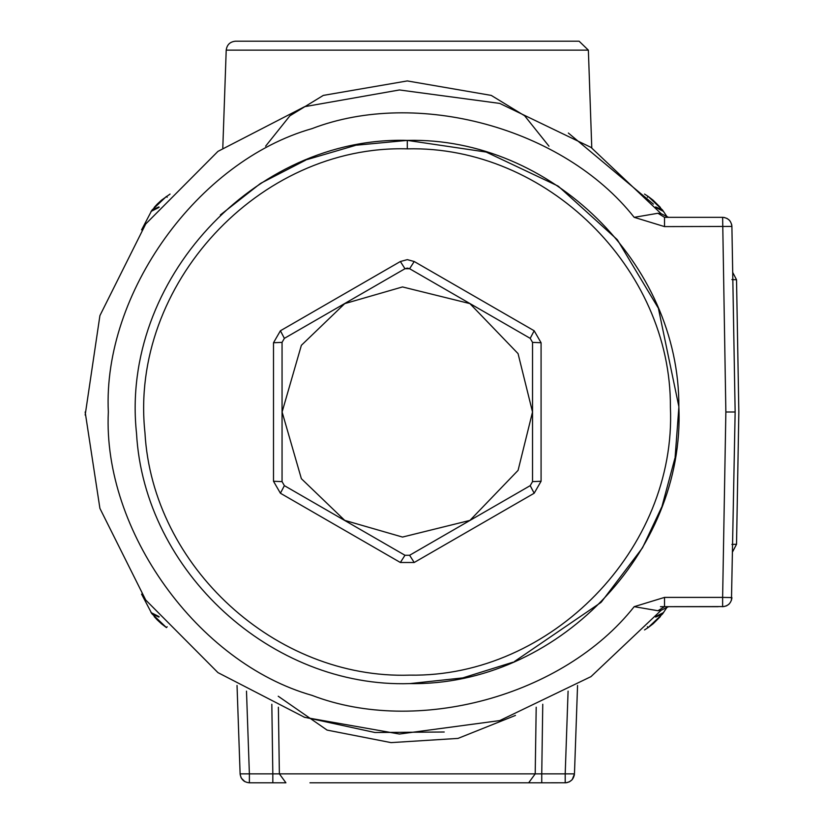 <?xml version="1.0" encoding="UTF-8"?>
<svg xmlns="http://www.w3.org/2000/svg" width="824" height="824" viewBox="0 0 824 824"><rect width="100%" height="100%" fill="white"/><g stroke="black" fill="none" stroke-linecap="round" stroke-linejoin="round"><path stroke-width="1.24" d="M235.479 41.2L579.107 41.2L588.367 50.151L226.209 50.151C226.94 44.723 230.03 41.746 235.479 41.2M141.584 229.875L151.843 210.305L159.197 207.195M150.988 211.449L158.465 207.689M167.179 197.255L166.469 196.39L152.069 210.017L158.847 206.948M154.129 207.493L157.23 204.125M157.281 204.074L161.432 200.242M161.555 200.139L170.063 194.073M265.606 146.188L289.914 115.793L323.317 95.399L407.293 80.927L491.259 95.409L524.661 115.793L548.969 146.188M167.179 626.745L166.469 627.61L151.843 613.695L141.584 594.125M158.847 617.052L151.935 613.808M566.778 782.666L569.374 781.832L572.186 779.679L574.472 773.86C573.731 779.277 570.641 782.254 565.202 782.8L565.913 782.769M240.175 774.611L241.144 777.763M241.422 778.268L244.882 781.636M249.384 782.8C243.935 782.254 240.855 779.277 240.114 773.849L237.034 685.465L240.114 773.849L249.384 773.849L249.384 782.8L272.826 782.8L272.826 773.849L279.377 773.849L285.918 782.8L272.826 782.8M278.378 707.219L279.377 773.849L541.749 773.849L541.749 782.8L309.958 782.8M528.668 782.8L535.209 773.849L536.197 707.219M515.474 715.417L458 738.407L391.05 742.62L327.087 730.095L278.224 696.239M400.371 562.493L404.975 555.273L409.61 555.273L414.204 562.493L400.371 562.493L280.418 493.236L284.373 485.645L282.055 481.628L282.055 342.372L284.373 338.355L404.975 268.727L409.61 268.727L530.213 338.355L532.531 342.372L532.531 481.628L530.213 485.645L409.61 555.273L404.975 555.273L284.373 485.645L282.055 481.628L282.055 342.372L284.373 338.355L280.418 330.764L400.371 261.507L407.293 259.642L414.204 261.507L409.61 268.727L407.293 268.109L404.975 268.727L400.371 261.507M282.107 412L301.368 478.682L344.72 520.377L402.503 537.063L469.927 520.397L518.08 470.37L532.52 412L518.059 353.62L469.896 303.603L402.483 286.937L344.72 303.623L301.368 345.318L282.107 412M414.204 261.507L534.168 330.764L530.213 338.355L532.531 342.372L532.531 481.628L530.213 485.645L534.168 493.236L414.204 562.493M534.168 330.764L541.08 342.743L532.531 342.372M532.531 481.628L541.08 481.257L534.168 493.236M541.08 342.743L541.08 481.257M280.418 493.236L273.496 481.257L282.055 481.628M282.055 342.372L273.496 342.743L280.418 330.764M273.496 481.257L273.496 342.743M485.872 152.007L407.293 140.389C550.617 136.784 679.821 263.721 678.852 406.984C685.372 552.925 555.912 686.042 409.847 683.601C271.559 688.102 144.148 571.423 136.516 433.28C120.15 281.036 254.307 135.991 407.293 140.389L356.442 145.189M355.505 145.374L306.94 159.609M306.023 159.969L260.909 183.206M260.24 183.639L220.358 214.951M409.847 683.601L462.573 677.925M462.995 677.833L512.961 662.208M514.186 661.693L600.902 602.488M601.355 602.035L642.514 547.806L661.796 506.884M662.084 506.08L674.969 458.041M675.134 457.062L678.863 407.355M678.842 406.541L658.458 308.619M658.108 307.785L617.485 239.99M617.083 239.485L558.456 186.348M557.972 186.018L486.397 152.162M724.574 217.536L722.638 217.33C728.148 217.897 731.238 220.935 731.897 226.435L731.588 224.231M730.136 221.162L729.384 220.245M728.91 219.781L726.799 218.319M657.964 213.262L664.525 217.33L664.525 226.6L634.181 217.33L657.964 213.262L661.209 213.766L590.983 147.372L499.725 103.412L399.444 89.96L304.602 106.677L217.948 151.379L145.704 223.994L99.91 315.623L85.171 415.038M664.525 217.33L722.401 217.33M731.465 600.222L735.142 412L731.897 226.435L664.525 226.6M718.281 606.67L660.467 606.67L668.511 606.67L661.209 610.234L657.964 610.739L634.181 606.67L664.525 597.4L664.525 606.67L724.018 606.567M722.627 606.67L722.627 597.4L731.897 597.565C731.238 603.065 728.148 606.104 722.627 606.67L722.174 606.67M725.759 606.124L727.036 605.558M728.344 604.692L729.271 603.879M735.142 412L725.862 412L722.627 217.33M661.209 610.234L590.983 676.628L499.725 720.588L399.444 734.04L304.602 717.323L217.948 672.621L145.704 599.996L99.91 508.377L85.16 412M303.963 717.107L374.941 732.505L444.229 732.011M653.391 204.146L568.364 133.035M664.525 606.67L657.964 610.739M668.511 217.33L661.209 213.766M718.538 217.33L716.901 217.33M647.406 197.255L648.117 196.39L662.506 210.017L667.389 217.258M577.552 685.465L574.555 771.243M565.758 782.779L541.749 782.8M159.197 616.805L151.843 613.695M158.465 616.311L150.988 612.551M226.209 50.151L222.799 147.929M663.608 211.469L656.11 207.689M662.743 210.305L655.379 207.195M644.523 194.073L648.055 196.349M648.117 196.39L652.999 200.119M653.133 200.232L660.426 207.463M655.729 206.948L662.537 210.048M732.701 272.394L736.532 279.738L738.84 412L736.532 544.262L732.701 551.606M667.389 606.742L662.506 613.993L648.117 627.61L644.523 629.927L648.055 627.651M647.406 626.745L648.117 627.61L652.989 623.892M653.154 623.758L660.457 616.506M655.729 617.052L662.537 613.952M656.11 616.311L663.629 612.51M655.379 616.805L662.743 613.695M161.576 623.881L166.469 627.61M154.15 616.527L157.168 619.803M157.333 619.978L161.473 623.789M565.202 782.8L565.202 773.849L574.462 773.849M246.489 691.13L249.384 773.849L272.826 773.849L271.827 704.263M542.759 704.263L541.749 773.849L565.202 773.849L568.086 691.13M407.293 148.856C259.076 144.591 129.1 285.114 144.952 432.61C152.347 566.459 275.783 679.501 409.765 675.134C551.277 677.503 676.7 548.526 670.396 407.138C671.333 268.336 546.147 145.364 407.293 148.856L407.293 140.389M664.525 597.4L722.627 597.4L725.862 412M634.181 217.33C563.194 127.432 416.553 88.405 311.987 128.637C197.75 161.041 102.629 293.396 108.335 412C102.629 530.605 197.75 662.96 311.987 695.363C416.553 735.595 563.194 696.568 634.181 606.67M731.897 544.417L736.532 544.262M736.532 279.738L731.897 279.583M240.165 774.478L241.102 777.702M243.935 781.039L244.903 781.646M731.774 598.945L731.897 597.565M731.897 226.435L731.815 225.354M588.367 50.151L591.776 147.929M574.493 772.964L574.555 771.099M566.531 782.707L569.374 781.832M572.186 779.679L574.349 775.116"/></g></svg>
